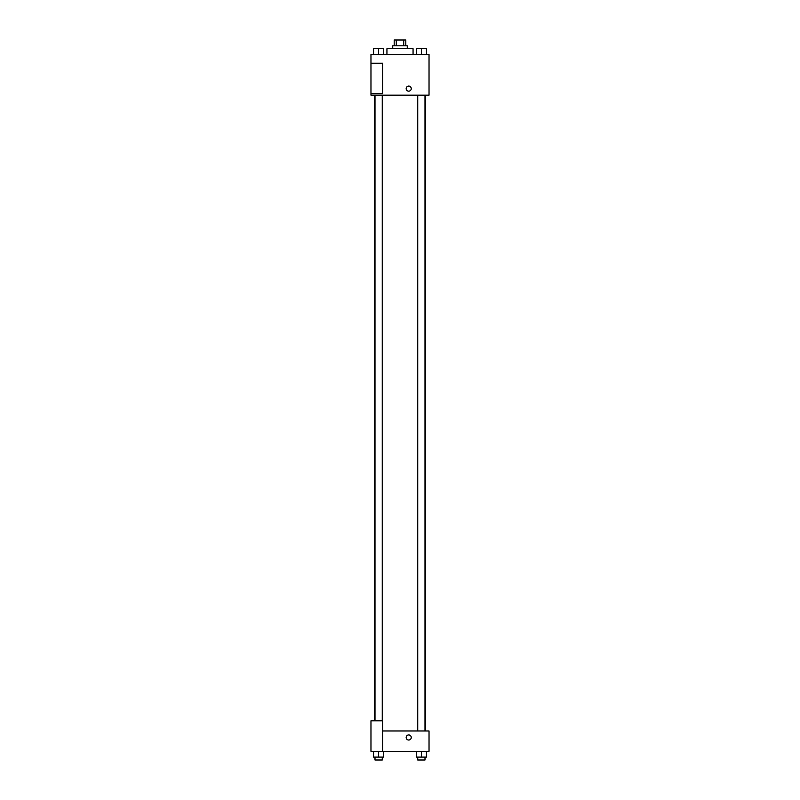 <?xml version="1.0" encoding="UTF-8"?>
<svg xmlns="http://www.w3.org/2000/svg" width="800" height="800" viewBox="0 0 800 800"><rect width="100%" height="100%" fill="white"/><g stroke="black" fill="none" stroke-linecap="round" stroke-linejoin="round"><path stroke-width="1.2" d="M396.28 45.81L396.28 40L394.19 40L394.19 45.81M396.28 40L405.81 40L405.81 45.81M403.72 45.81L403.72 40M392.74 48.71L392.74 45.81L407.26 45.81L407.26 48.71M413.06 54.52L413.06 48.71L386.94 48.71L386.94 54.52M370.97 54.52L429.03 54.52L429.03 95.16L370.97 95.16L370.97 93.71L382.58 93.71L382.58 63.23L370.97 63.23L370.97 54.52M406.17 88.63A2.54 2.54 0 0 1 409.98 86.43A2.54 2.54 0 0 1 409.98 90.83A2.54 2.54 0 0 1 406.17 88.63M370.97 63.23L370.97 93.71M382.58 730.97L429.03 730.97L429.03 751.29L370.97 751.29L370.97 720.81L382.58 720.81L382.58 751.29M406.17 737.49A2.54 2.54 0 0 1 409.98 735.29A2.54 2.54 0 0 1 409.98 739.69A2.54 2.54 0 0 1 406.17 737.49M416.29 751.29L416.29 757.1L426.45 757.1L426.45 751.29L426.45 757.1M421.37 757.1L421.37 751.29M425 757.1L425 760L417.74 760L417.74 757.1M373.55 751.29L373.55 757.1L383.71 757.1L383.71 751.29L383.71 757.1M378.63 757.1L378.63 751.29M382.26 757.1L382.26 760L375 760L375 757.1M416.29 54.52L416.29 48.71L426.45 48.71L426.45 54.52L426.45 48.71M421.37 54.52L421.37 48.71L417.74 48.69M425 48.71L421.37 48.69M373.55 54.52L373.55 48.71L383.71 48.71L383.71 54.52L383.71 48.71M378.63 54.52L378.63 48.71L375 48.69M382.26 48.71L378.63 48.69M425.43 730.97L425.43 95.16M374.57 720.81L374.57 95.16M417.74 95.16L417.74 730.97M425 95.16L425 730.97M382.26 720.81L382.26 95.16M375 720.81L375 95.16"/></g></svg>
